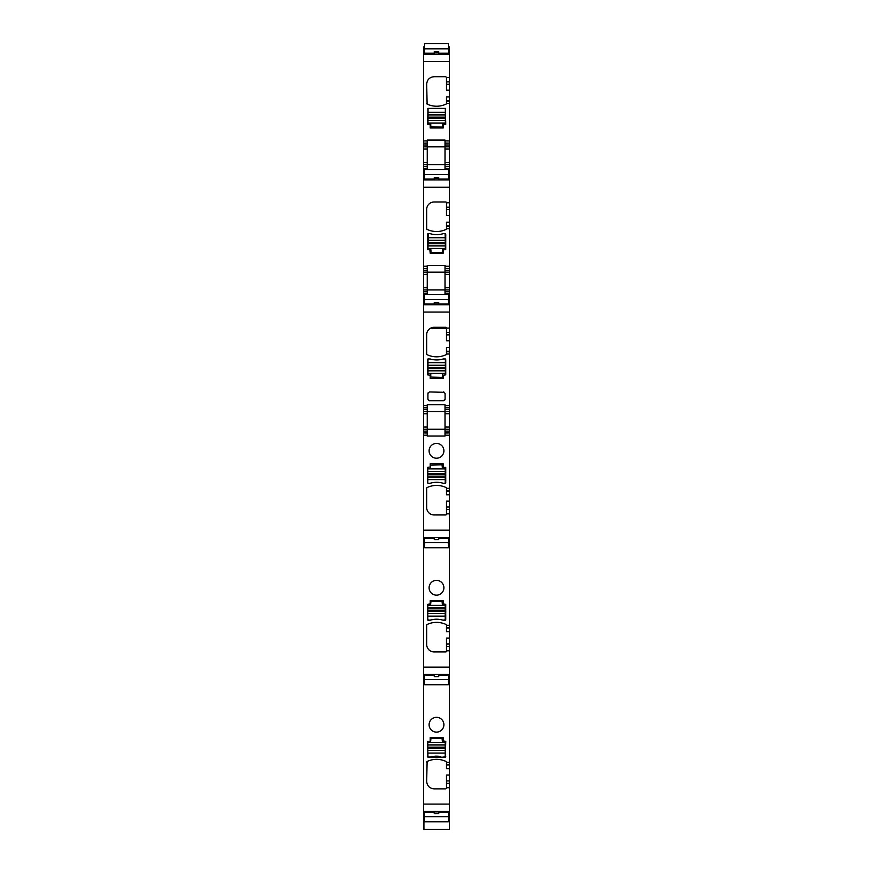 <?xml version="1.0" encoding="UTF-8"?>
<svg xmlns="http://www.w3.org/2000/svg" width="873" height="873" viewBox="0 0 873 873"><rect width="100%" height="100%" fill="white"/><g stroke="black" fill="none" stroke-linecap="round" stroke-linejoin="round"><path stroke-width="1.31" d="M449.453 768.709L446.496 768.709L446.496 765.01L449.453 765.01L449.453 829.35L423.918 829.339L449.453 829.35M448.34 681.038L449.453 681.038L449.453 762.249L446.496 762.249L446.07 761.452C439.752 758.626 433.434 758.626 427.115 761.452L426.69 781.466C427.126 785.962 429.592 788.428 434.099 788.865L445.754 788.865L446.496 788.123L446.496 775.028L449.453 775.028M449.453 804.088L423.547 804.088L423.547 681.038L424.66 681.038M429.832 741.308L427.617 741.308L427.966 757.186L445.405 757.186L445.754 741.308L443.168 740.937L443.168 737.598L430.203 737.598L430.203 740.937M436.5 732.12A7.399 7.399 0 0 1 429.101 724.721A7.399 7.399 0 0 1 436.5 717.322A7.399 7.399 0 0 1 443.899 724.721A7.399 7.399 0 0 1 436.5 732.12M448.34 46.902L449.453 46.902L449.453 143.139L445.012 143.139L449.453 143.139L449.453 162.389L445.012 162.389L445.012 164.615L449.453 164.615L449.453 162.389M449.453 164.615L449.453 268.437L445.012 268.437L449.453 268.437L449.453 287.686L445.012 287.686L445.012 289.901L449.453 289.901L449.453 287.686M449.453 289.901L449.453 407.8L445.012 407.8L449.453 407.8L449.453 427.05L445.012 427.05L445.012 429.265L449.453 429.265L449.453 427.05M449.453 429.265L449.453 490.561L446.496 490.561L446.496 488.214A0.742 0.742 0 0 0 446.07 487.549A22.207 22.207 0 0 0 427.115 487.549A0.742 0.742 0 0 0 426.69 488.214L426.69 507.551A7.399 7.399 0 0 0 434.099 514.961L445.754 514.961A0.742 0.742 0 0 0 446.496 514.219L446.496 501.124L449.453 501.124L449.453 490.561M446.496 509.396L449.453 509.396L449.453 501.124M449.453 509.396L449.453 627.512L446.496 627.512L446.496 625.166A0.742 0.742 0 0 0 446.07 624.501A22.207 22.207 0 0 0 427.115 624.501A0.742 0.742 0 0 0 426.69 625.166L426.69 644.514A7.399 7.399 0 0 0 434.099 651.913L445.754 651.913A0.742 0.742 0 0 0 446.496 651.171L446.496 638.076L449.453 638.076L449.453 627.512M446.496 646.358L449.453 646.358L449.453 638.076M449.453 646.358L449.453 681.038M449.453 762.249L449.453 764.475L446.496 765.01M445.754 788.865L446.496 788.123M426.69 781.466C427.126 785.962 429.592 788.428 434.099 788.865M446.496 762.129L446.07 761.452C439.752 758.626 433.434 758.626 427.115 761.452L426.69 762.129M446.496 762.249L446.496 764.475M423.547 413.726L423.547 411.499L427.246 411.499L427.246 413.726L423.547 413.726L423.547 432.964L427.246 432.964L423.547 432.964L423.547 681.038M423.547 679.401L424.66 679.401M448.34 679.401L449.453 679.401M449.453 140.924L445.012 140.924L445.012 140.062L427.246 140.062L427.246 140.924L423.547 140.924L423.547 61.481L449.453 61.481M424.66 46.902L423.547 46.902L423.547 61.481M423.547 804.088L423.547 818.667L424.66 818.667M449.453 405.574L445.012 405.574L445.012 404.712L427.246 404.712L427.246 405.574L423.547 405.574L423.547 411.499M423.547 405.574L423.547 312.076L449.453 312.076M423.547 274.362L423.547 272.136L427.246 272.136L427.246 274.362L423.547 274.362L423.547 312.076M449.453 266.221L445.012 266.221L445.012 265.348L427.246 265.348L427.246 266.221L423.547 266.221L423.547 272.136M423.547 266.221L423.547 187.258L449.453 187.258M423.547 149.065L423.547 146.839L427.246 146.839L427.246 149.065L423.547 149.065L423.547 187.258M423.547 140.924L423.547 146.839M445.405 757.186L445.754 756.553M427.617 756.553L427.966 757.186M449.453 77.479L446.496 77.479L445.754 76.704L434.099 76.704C429.592 77.14 427.126 79.607 426.69 84.103L427.115 104.116C433.434 106.932 439.752 106.932 446.07 104.116L446.496 103.385L449.453 103.385M427.617 124.261L430.203 124.632L430.203 127.971L443.168 127.971L443.168 124.632L445.754 124.261L445.405 108.383L427.966 108.383L427.617 124.261M446.496 77.479L446.496 84.277L449.453 84.277M449.453 90.181L446.496 90.181L446.496 84.277M446.496 103.385L446.496 96.925L449.453 96.925M445.012 140.924L445.012 146.839L449.453 146.839M427.246 140.924L427.246 146.839L445.012 146.839L445.012 162.389M423.547 164.615L445.012 164.615L445.012 166.459L449.453 166.459M449.453 168.314L445.012 168.314L445.012 166.459M445.012 168.314L445.012 169.482M423.547 173.018L424.66 173.018M448.34 173.018L449.453 173.018M423.547 174.786L424.66 174.786M448.34 174.786L449.453 174.786M423.547 178.179L424.66 178.179M434.274 178.179L438.726 178.179M448.34 178.179L449.453 178.179M449.453 215.478L446.496 215.478L446.496 202.732A0.742 0.742 0 0 0 445.754 201.99L434.099 201.99A7.399 7.399 0 0 0 426.69 209.4L426.69 228.737A0.742 0.742 0 0 0 427.115 229.403A22.207 22.207 0 0 0 446.07 229.403A0.742 0.742 0 0 0 446.496 228.737L449.453 228.682M429.832 249.558L430.203 253.257L443.168 253.257L443.168 249.929L445.754 249.558L445.754 234.313A0.742 0.742 0 0 0 445.405 233.68L443.178 233.68A22.207 22.207 0 0 1 430.193 233.68L427.966 233.68A0.742 0.742 0 0 0 427.617 234.313L427.617 249.558L429.832 249.558M446.496 228.682L446.496 222.222L449.453 222.222M445.012 266.221L445.012 272.136L449.453 272.136M427.246 266.221L427.246 272.136L445.012 272.136L445.012 287.686M423.547 289.901L445.012 289.901L445.012 291.757L449.453 291.757M449.453 293.612L445.012 293.612L445.012 291.757M445.012 293.612L445.012 294.365M423.547 298.162L424.66 298.162M448.34 298.162L449.453 298.162M423.547 299.799L424.66 299.799M448.34 299.799L449.453 299.799M423.547 303.073L424.66 303.073M434.274 303.073L438.726 303.073M448.34 303.073L449.453 303.073M449.453 340.776L446.496 340.776L446.496 328.03A0.742 0.742 0 0 0 445.754 327.288L434.099 327.288A7.399 7.399 0 0 0 426.69 334.697L426.69 354.034A0.742 0.742 0 0 0 427.115 354.7A22.207 22.207 0 0 0 446.07 354.7A0.742 0.742 0 0 0 446.496 354.034L449.453 353.98M445.405 358.978L443.178 358.978A22.207 22.207 0 0 1 430.193 358.978L427.966 358.978A0.742 0.742 0 0 0 427.617 359.611L427.617 374.855L430.203 375.226L430.203 378.555L443.168 378.555L443.168 375.226L445.754 374.855L445.754 359.611A0.742 0.742 0 0 0 445.405 358.978L445.383 362.644L427.988 362.644L427.988 373.371L430.76 373.742L430.76 377.081L442.24 377.442L442.611 373.742L445.383 373.371L445.383 370.763L427.988 370.763M443.593 391.933L445.077 393.407L445.077 399.234L443.593 400.718L429.407 400.718L427.923 399.234L427.923 393.407L429.407 391.933L444.619 392.337M446.496 353.98L446.496 347.519L449.453 347.519M445.012 405.574L445.012 411.499L449.453 411.499M427.246 405.574L427.246 411.499L445.012 411.499L445.012 427.05M423.547 429.265L445.012 429.265L445.012 431.12L449.453 431.12M427.246 413.726L427.246 436.053L445.012 436.053L445.012 432.964L449.453 432.964L445.012 432.964L445.012 431.12M443.528 467.393L443.168 463.694L430.203 463.694L430.203 467.022L427.617 467.393L427.617 482.638A0.742 0.742 0 0 0 427.966 483.271L430.193 483.271A22.207 22.207 0 0 1 443.178 483.271L445.405 483.271A0.742 0.742 0 0 0 445.754 482.638L445.754 467.393L443.528 467.393M436.5 458.216A7.399 7.399 0 0 1 429.101 450.806A7.399 7.399 0 0 1 436.5 443.408A7.399 7.399 0 0 1 443.899 450.806A7.399 7.399 0 0 1 436.5 458.216M449.453 494.795L446.496 494.795L446.496 490.561M423.547 539.176L424.66 539.176M448.34 539.176L449.453 539.176M423.547 542.449L424.66 542.449M448.34 542.449L449.453 542.449M423.547 544.086L424.66 544.086M448.34 544.086L449.453 544.086M427.966 620.223A0.742 0.742 0 0 1 427.617 619.601L427.617 604.345L430.203 603.974L430.203 600.646L443.168 600.646L443.168 603.974L445.754 604.345L445.754 619.601A0.742 0.742 0 0 1 445.405 620.223L443.178 620.223A22.207 22.207 0 0 0 430.193 620.223L427.966 620.223M436.5 595.168A7.399 7.399 0 0 1 429.101 587.769A7.399 7.399 0 0 1 436.5 580.359A7.399 7.399 0 0 1 443.899 587.769A7.399 7.399 0 0 1 436.5 595.168M449.453 631.757L446.496 631.757L446.496 627.512M423.547 676.128L424.66 676.128M448.34 676.128L449.453 676.128M423.547 813.079L424.66 813.079M434.274 813.079L438.726 813.079M448.34 813.079L449.453 813.079M423.547 816.353L424.66 816.353M448.34 816.353L449.453 816.353M423.918 818.667L423.918 829.35M423.547 49.215L424.66 49.215M448.34 49.215L449.453 49.215M423.547 52.489L424.66 52.489M434.274 52.489L438.726 52.489M448.34 52.489L449.453 52.489M427.246 407.8L423.547 407.8L427.246 407.8M423.547 293.612L427.246 293.612L427.246 294.365M427.246 274.362L427.246 293.612M427.246 268.437L423.547 268.437L427.246 268.437M423.547 168.314L427.246 168.314L427.246 169.482M427.246 149.065L427.246 168.314M427.246 143.139L423.547 143.139L427.246 143.139M443.178 757.186A22.207 22.207 0 0 0 443.058 757.142L445.197 756.771L445.197 742.345L442.425 741.974L442.054 738.263L430.946 738.263L430.575 741.974L427.803 742.345L427.803 744.953L445.197 744.953M440.341 756.509A22.207 22.207 0 0 0 430.193 757.186M426.69 103.44L427.115 104.116C433.434 106.932 439.752 106.932 446.07 104.116L446.496 103.44M434.099 76.704C429.592 77.14 427.126 79.607 426.69 84.103M446.496 77.446L445.754 76.704M427.966 108.383L427.617 109.016M445.754 109.016L445.405 108.383M434.099 327.288L432.157 327.55M445.754 327.288L446.496 328.03L445.754 327.288M445.077 399.234L444.673 400.26M429.407 400.718L428.381 400.314M427.923 393.407L428.327 392.392M446.496 328.237L430.476 328.237M445.317 108.383L445.383 123.028L442.611 123.399L442.24 127.098L430.76 126.727L430.76 123.399L427.988 123.028L428.054 108.383M445.11 233.68L445.383 248.478L442.611 248.849L442.24 252.548L431.131 252.548L430.76 248.849L427.988 248.478L428.261 233.68M427.988 358.978L427.988 362.644M445.383 370.763L445.383 362.644M440.669 756.575A22.207 22.207 0 0 0 430.018 757.142L427.803 756.771L427.803 753.072L445.197 753.072M427.803 744.953L427.803 753.072M440.341 619.557A22.207 22.207 0 0 0 430.018 620.19L427.803 619.819L427.803 605.382L430.575 605.011L430.946 601.311L442.054 601.311L442.425 605.011L445.197 605.382L445.197 619.819L443.058 620.19M427.803 483.129L427.803 468.877L430.575 468.506L430.575 465.167L442.054 464.807L442.425 468.506L445.197 468.877L445.197 483.271M448.34 816.659L448.34 812.239L438.726 812.239L438.726 813.712L434.274 813.712L434.274 812.239L424.66 812.239L424.66 821.82L448.34 821.82L448.34 816.659L424.66 816.659M434.274 813.712L438.726 813.712M448.34 679.587L448.34 675.156L438.726 675.156L438.726 676.63L434.274 676.63L434.274 675.156L424.66 675.156L424.66 684.748L448.34 684.748L448.34 679.587L424.66 679.587M434.274 676.63L438.726 676.63M424.66 48.812L424.66 53.231L434.274 53.231L434.274 51.758L438.726 51.758L438.726 53.231L448.34 53.231L448.34 43.65L424.66 43.65L424.66 48.812L448.34 48.812M438.726 51.758L434.274 51.758M424.66 174.644L424.66 179.063L434.274 179.063L434.274 177.59L438.726 177.59L438.726 179.063L448.34 179.063L448.34 169.482L424.66 169.482L424.66 174.644L448.34 174.644M438.726 177.59L434.274 177.59M448.34 542.591L448.34 538.161L438.726 538.161L438.726 539.634L434.274 539.634L434.274 538.161L424.66 538.161L424.66 547.753L448.34 547.753L448.34 542.591L424.66 542.591M434.274 539.634L438.726 539.634M424.66 299.526L424.66 303.957L434.274 303.957L434.274 302.484L438.726 302.484L438.726 303.957L448.34 303.957L448.34 294.365L424.66 294.365L424.66 299.526L448.34 299.526M438.726 302.484L434.274 302.484M446.496 787.73L449.453 787.73M449.453 783.31L446.496 783.31M423.547 811.432L449.453 811.432M446.496 81.898L449.453 81.898M446.496 100.624L449.453 100.624M446.496 101.17L449.453 101.17M445.012 144.994L449.453 144.994M449.453 149.065L445.012 149.065M448.34 170.53L449.453 170.53M423.547 170.53L424.66 170.53M423.547 179.914L449.453 179.914M446.496 202.776L449.453 202.776M446.496 207.196L449.453 207.196M446.496 209.575L449.453 209.575M446.496 225.921L449.453 225.921M446.496 226.467L449.453 226.467M445.012 270.292L449.453 270.292M449.453 274.362L445.012 274.362M448.34 295.827L449.453 295.827M423.547 295.827L424.66 295.827M423.547 300.072L424.66 300.072M448.34 300.072L449.453 300.072M423.547 304.732L449.453 304.732M446.496 328.073L449.453 328.073M446.496 332.493L449.453 332.493M446.496 334.872L449.453 334.872M446.496 351.219L449.453 351.219M446.496 351.754L449.453 351.754M445.012 409.644L449.453 409.644M449.453 413.726L445.012 413.726M445.012 435.191L449.453 435.191M427.246 435.191L423.547 435.191M423.547 530.173L449.453 530.173M446.496 513.826L449.453 513.826M446.496 488.345L449.453 488.345M446.496 491.095L449.453 491.095M449.453 507.017L446.496 507.017M423.547 537.517L449.453 537.517M423.547 542.177L424.66 542.177M448.34 542.177L449.453 542.177M423.547 667.125L449.453 667.125M446.496 650.778L449.453 650.778M446.496 625.297L449.453 625.297M446.496 628.058L449.453 628.058M449.453 643.979L446.496 643.979M423.547 674.469L449.453 674.469M423.547 679.129L424.66 679.129M448.34 679.129L449.453 679.129M449.453 780.931L446.496 780.931M423.547 816.08L424.66 816.08M448.34 816.08L449.453 816.08M423.547 49.488L424.66 49.488M448.34 49.488L449.453 49.488M423.547 54.137L449.453 54.137M427.246 431.12L423.547 431.12M427.246 427.05L423.547 427.05M423.547 409.644L427.246 409.644M427.246 291.757L423.547 291.757M427.246 287.686L423.547 287.686M423.547 270.292L427.246 270.292M427.246 166.459L423.547 166.459M427.246 162.389L423.547 162.389M423.547 144.994L427.246 144.994M445.383 123.028L427.988 123.028M445.383 120.474L427.988 120.474M445.383 120.409L427.988 120.409M445.383 118.215L427.988 118.215M445.383 117.113L427.988 117.113M445.383 114.909L427.988 114.909M445.383 114.854L427.988 114.854M445.383 112.301L427.988 112.301M445.383 248.478L427.988 248.478M445.383 245.913L427.988 245.913M445.383 245.859L427.988 245.859M445.383 243.665L427.988 243.665M445.383 242.552L427.988 242.552M445.383 240.359L427.988 240.359M445.383 240.304L427.988 240.304M445.383 237.74L427.988 237.74M445.383 373.371L427.988 373.371M445.383 370.818L427.988 370.818M445.383 368.559L427.988 368.559M445.383 367.457L427.988 367.457M445.383 365.263L427.988 365.263M445.383 365.198L427.988 365.198M427.803 742.345L445.197 742.345M427.803 744.898L445.197 744.898M427.803 747.157L445.197 747.157M427.803 748.259L445.197 748.259M427.803 750.453L445.197 750.453M427.803 750.518L445.197 750.518M427.803 605.382L445.197 605.382M427.803 607.946L445.197 607.946M427.803 608.001L445.197 608.001M427.803 610.194L445.197 610.194M427.803 611.307L445.197 611.307M427.803 613.501L445.197 613.501M427.803 613.555L445.197 613.555M427.803 616.12L445.197 616.12M427.803 468.877L445.197 468.877M427.803 471.431L445.197 471.431M427.803 471.485L445.197 471.485M427.803 473.69L445.197 473.69M427.803 474.792L445.197 474.792M427.803 476.985L445.197 476.985M427.803 477.051L445.197 477.051M427.803 479.604L445.197 479.604M448.34 818.667L449.453 818.667"/></g></svg>
